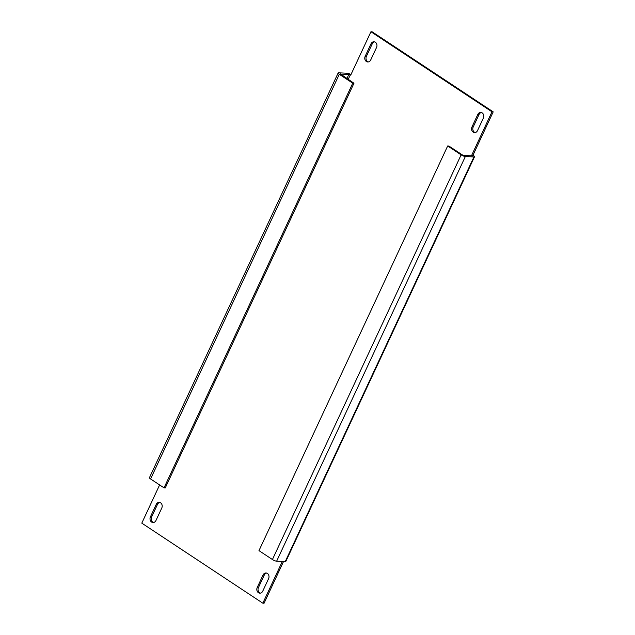 <?xml version="1.0" encoding="UTF-8"?>
<svg xmlns="http://www.w3.org/2000/svg" width="635" height="635" viewBox="0 0 635 635"><rect width="100%" height="100%" fill="white"/><g stroke="black" fill="none" stroke-linecap="round" stroke-linejoin="round"><path stroke-width="0.95" d="M161.79 508A3.842 3.183 -87.1 0 0 160.591 502.801A3.842 3.183 -87.1 0 0 159.218 502.341A3.842 3.183 -87.1 0 0 156.258 504.341L150.416 516.866A3.842 3.183 -87.1 0 0 152.987 522.534A3.842 3.183 -87.1 0 0 155.948 520.525L161.79 508M483.362 118.07A3.842 3.183 -87.1 0 0 482.163 112.871A3.842 3.183 -87.1 0 0 480.79 112.403A3.842 3.183 -87.1 0 0 477.822 114.411L471.98 126.936A3.842 3.183 -87.1 0 0 474.559 132.604A3.842 3.183 -87.1 0 0 477.52 130.596L483.362 118.07M376.555 47.442A3.842 3.183 -87.1 0 0 375.356 42.243A3.842 3.183 -87.1 0 0 373.983 41.775A3.842 3.183 -87.1 0 0 371.015 43.783L365.173 56.309A3.842 3.183 -87.1 0 0 367.752 61.968A3.842 3.183 -87.1 0 0 370.713 59.968L376.555 47.442M268.597 578.628A3.842 3.183 -87.1 0 0 267.406 573.429A3.842 3.183 -87.1 0 0 266.025 572.968A3.842 3.183 -87.1 0 0 263.065 574.969L257.223 587.494A3.842 3.183 -87.1 0 0 259.794 593.161A3.842 3.183 -87.1 0 0 262.755 591.153L268.597 578.628M340.225 74.112L348.917 74.295L346.916 78.581M340.336 73.858L353.965 83.248L352.742 83.185L339.296 74.287A3.294 0.81 25 0 1 338.145 72.993A3.294 0.81 25 0 1 338.757 72.811L347.337 73.247A3.294 0.81 25 0 1 350.972 74.557M474.528 156.774A3.294 0.81 25 0 1 473.916 156.956L465.344 156.52L276.638 561.197L285.218 561.634A3.294 0.81 -155 0 0 285.821 561.451L474.528 156.774A3.294 0.81 25 0 0 473.385 155.48L472.988 155.218L493.204 111.855L491.982 111.8L370.935 31.75L350.718 75.105L348.917 74.295M491.982 111.8L471.765 155.154L472.543 155.845L463.764 155.472L462.359 154.916L448.905 146.026L447.683 145.963L461.129 154.861A3.294 0.81 25 0 0 465.344 156.52M159.615 484.934L141.795 523.145L262.842 603.186L282.289 561.483M471.765 155.154L472.988 155.218M493.204 111.855L372.158 31.813L370.935 31.75M283.512 561.546L264.065 603.25L262.842 603.186M153.607 522.494A3.842 3.183 92.9 0 1 151.638 516.93L157.48 504.404A3.842 3.183 92.9 0 1 159.829 502.444M475.17 132.556A3.842 3.183 92.9 0 1 473.21 127L479.052 114.475A3.842 3.183 92.9 0 1 481.393 112.506M368.363 61.928A3.842 3.183 92.9 0 1 366.403 56.372L372.245 43.847A3.842 3.183 92.9 0 1 374.587 41.878M260.413 593.122A3.842 3.183 92.9 0 1 258.445 587.558L264.287 575.032A3.842 3.183 92.9 0 1 266.637 573.072M276.638 561.197A3.294 0.81 -155 0 1 272.431 559.53L258.977 550.64L447.683 145.963M352.742 83.185L164.036 487.855L150.59 478.965A3.294 0.81 -155 0 1 149.447 477.671L338.145 72.993M164.036 487.855L165.267 487.918L353.965 83.248M473.916 156.956L285.218 561.634M348.186 79.423L350.322 74.843M472.162 155.416L471.94 155.885M272.431 559.53L461.129 154.861M339.296 74.287L150.59 478.965M257.223 587.494L258.445 587.558M263.065 574.969L264.287 575.032M371.015 43.783L372.245 43.847M365.173 56.309L366.403 56.372M477.822 114.411L479.052 114.475M471.98 126.936L473.21 127M150.416 516.866L151.638 516.93M156.258 504.341L157.48 504.404"/></g></svg>
